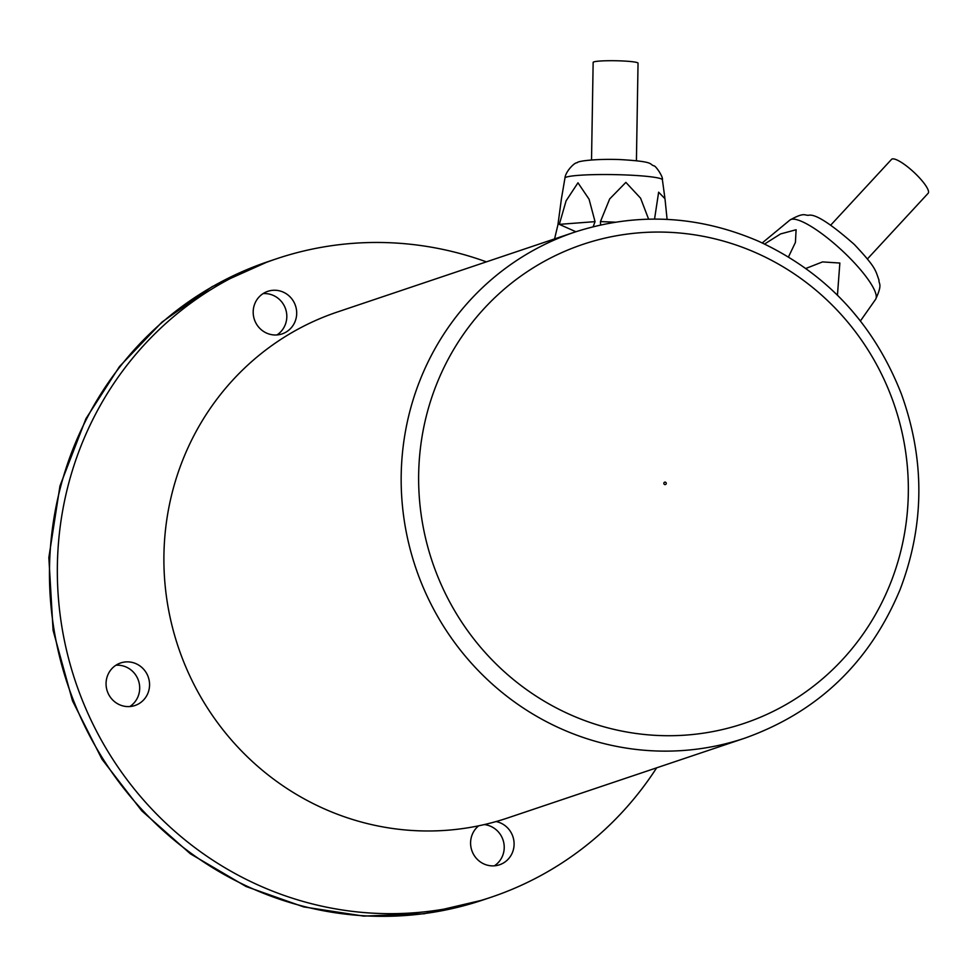<?xml version="1.0" encoding="UTF-8"?>
<svg xmlns="http://www.w3.org/2000/svg" width="977" height="977" viewBox="0 0 977 977"><rect width="100%" height="100%" fill="white"/><g stroke="black" fill="none" stroke-linecap="round" stroke-linejoin="round"><path stroke-width="1.47" d="M494.35 865.83A22.447 21.677 71.4 0 0 502.642 855.657A22.447 21.677 71.4 0 0 484.274 824.588M496.072 821.559A22.447 21.677 -108.6 0 1 512.51 852.335A22.447 21.677 -108.6 0 1 499.503 864.792A22.447 21.677 -108.6 0 1 476.593 858.6A22.447 21.677 -108.6 0 1 472.172 834.7A22.447 21.677 -108.6 0 1 478.681 825.809M276.955 334.94A22.447 21.677 71.4 0 0 285.235 324.755A22.447 21.677 71.4 0 0 263.057 293.625M295.115 321.433A22.447 21.677 -108.6 0 1 282.097 333.902A22.447 21.677 -108.6 0 1 259.186 327.71A22.447 21.677 -108.6 0 1 254.765 303.81A22.447 21.677 -108.6 0 1 267.783 291.341A22.447 21.677 -108.6 0 1 290.694 297.533A22.447 21.677 -108.6 0 1 295.115 321.433M129.819 706.542A22.447 21.677 71.4 0 0 138.111 696.369A22.447 21.677 71.4 0 0 115.921 665.239M147.979 693.047A22.447 21.677 -108.6 0 1 134.973 705.504A22.447 21.677 -108.6 0 1 112.062 699.312A22.447 21.677 -108.6 0 1 107.641 675.412A22.447 21.677 -108.6 0 1 120.647 662.956A22.447 21.677 -108.6 0 1 143.558 669.147A22.447 21.677 -108.6 0 1 147.979 693.047M486.375 261.86A336.772 325.097 71.4 0 0 276.222 258.881A336.772 325.097 71.4 0 0 75.522 681.763A336.772 325.097 71.4 0 0 491.052 897.252A336.772 325.097 71.4 0 0 656.654 767.824M276.222 258.881L268.345 261.531A336.772 325.097 71.4 0 0 67.645 684.413A336.772 325.097 71.4 0 0 483.188 899.902L491.052 897.252M744.926 738.123L507.661 817.969A266.929 257.672 -108.6 0 1 178.302 647.165A266.929 257.672 -108.6 0 1 337.383 312.005L574.659 232.147A266.929 257.672 -108.6 0 0 415.579 567.319A266.929 257.672 -108.6 0 0 744.926 738.123C817.969 711.952 869.689 662.43 900.086 589.571C924.682 525.003 925.097 459.801 901.368 393.963C873.719 323.497 826.139 272.607 758.616 241.282C697.969 215.184 636.638 212.131 574.659 232.147M830.792 225.064L891.512 159.398A24.95 5.764 42.8 0 1 916.011 174.26A24.95 5.764 42.8 0 1 928.15 193.275L867.429 258.942M805.866 268.455L822.536 261.909L839.854 263.045L837.448 295.188M764.576 244.018L780.562 233.93L796.108 229.754L795.412 242.467L788.476 256.927M851.309 309.941L860.224 320.725M591.525 159.935L593.149 62.406A22.447 2.027 1 0 1 621.152 60.904A22.447 2.027 1 0 1 638.042 63.151L636.418 160.68M600.574 224.954L600.452 221.596L609.66 198.954L625.878 182.381L640.582 198.184L648.606 219.153M575.868 231.744L559.32 224.356L566.098 200.822L577.969 182.797L589.07 199.21L595.042 221.645L593.173 226.701M561.457 198.575L557.928 224.82L554.57 238.913M654.553 219.08L658.632 192.2L664.983 198.722L667.096 219.398M663.933 482.87A1.246 1.209 -108.6 0 1 666.009 482.614A1.246 1.209 -108.6 0 1 665.227 484.592A1.246 1.209 -108.6 0 1 663.933 482.87M436.426 384.669A252.713 243.957 71.4 0 0 571.85 715.359A252.713 243.957 71.4 0 0 890.548 583.11A252.713 243.957 71.4 0 0 755.136 252.42A252.713 243.957 71.4 0 0 436.426 384.669M860.419 320.957L875.6 299.353A58.4 13.483 -137.2 0 0 846.9 255.168A58.4 13.483 -137.2 0 0 789.868 220.094L762.243 242.931M664.836 197.684L662.394 179.768A48.74 4.396 -179 0 0 625.72 174.956A48.74 4.396 -179 0 0 564.938 178.144L561.274 199.65M600.452 221.596L615.229 222.182M559.32 224.356L595.042 221.645M267.979 261.653L212.119 286.652L162.023 322.044L119.463 366.583L85.939 418.693L59.976 485.911L48.85 557.586L53.088 630.36L72.481 700.802L101.974 759.202L141.799 810.861L190.43 853.837L246.057 886.505L303.639 906.9L363.676 916.096L424.116 913.776L482.87 900.012M789.868 220.094C805.072 211.533 804.596 215.905 808.846 215.221C815.539 213.939 830.67 223.672 854.264 244.409C876.015 267.539 875.209 269.737 878.97 280.057C878.616 284.331 882.939 283.525 875.6 299.353M564.938 178.144C565.39 171.683 574.635 162.194 577.102 162.78C577.492 160.778 599.243 158.567 621.58 159.654C655.225 161.694 648.74 164.087 653.869 165.834C655.591 165.455 663.432 177.069 662.394 179.768"/></g></svg>
